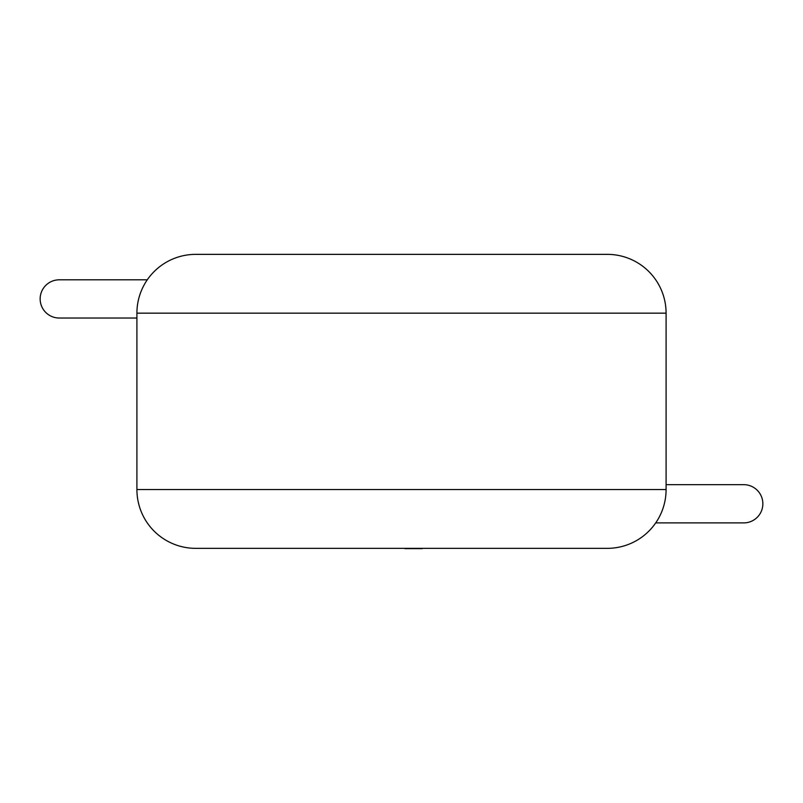 <?xml version="1.0" encoding="UTF-8"?>
<svg xmlns="http://www.w3.org/2000/svg" width="803" height="803" viewBox="0 0 803 803"><rect width="100%" height="100%" fill="white"/><g stroke="black" fill="none" stroke-linecap="round" stroke-linejoin="round"><path stroke-width="1.2" d="M655.71 522.894L743.739 522.894A19.111 19.111 90 0 1 743.729 522.894A19.111 19.111 90 0 0 762.85 503.782A19.111 19.111 90 0 0 743.739 484.671A19.111 19.111 90 0 1 743.739 484.671L666.088 484.671M136.911 318.028L59.261 318.028A19.111 19.111 -90 0 1 40.15 298.927A19.111 19.111 -90 0 1 59.271 279.815L147.29 279.815M195.711 254.36L607.289 254.36A58.8 58.8 0 0 1 666.088 313.16L136.911 313.16A58.8 58.8 0 0 1 195.711 254.36M136.911 313.16L136.911 489.549A58.8 58.8 0 0 0 195.711 548.349L607.289 548.349A58.8 58.8 0 0 0 666.088 489.549L666.088 313.16M541.011 548.349L260.845 548.349M422.258 548.64L404.923 548.64M136.911 489.549L666.088 489.549"/></g></svg>
